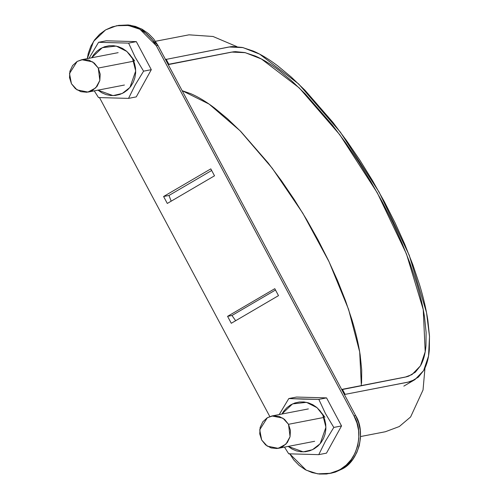 <?xml version="1.0" encoding="UTF-8"?>
<svg xmlns="http://www.w3.org/2000/svg" width="499" height="499" viewBox="0 0 499 499"><rect width="100%" height="100%" fill="white"/><g stroke="black" fill="none" stroke-linecap="round" stroke-linejoin="round"><path stroke-width="0.75" d="M412.055 374.568L405.244 377.107L341.765 389.638L342.376 389.282L345.096 394.366L344.485 394.728L345.096 394.366L342.376 389.282L406.785 376.757L408.687 376.159L415.38 372.154L420.551 365.661C423.489 360.49 425.298 353.803 425.965 345.601L426.109 332.353L424.555 317.239C422.946 306.567 420.233 294.94 416.409 282.365L409.966 263.16L402.069 243.194L392.838 222.772L382.421 202.214L370.988 181.854L358.725 162.013L345.813 143.02L332.465 125.155L305.332 93.955L291.971 81.131L279.022 70.409C270.545 63.984 262.611 59.181 255.214 56.013L244.728 52.551L235.416 51.647L233.289 51.827L168.219 64.614L168.83 64.252L166.117 59.163L168.83 64.252L231.698 52.083L245.265 52.669L261.445 59.001L299.25 87.905L339.763 134.711L377.275 192.801L406.473 253.972L423.239 309.586L425.198 351.776L420.439 365.861L411.931 374.643M414.993 379.577L423.632 370.595L428.541 356.068L429.502 336.476L426.52 312.561L409.23 255.207L379.115 192.115L340.43 132.21L298.645 83.938L259.655 54.129L242.976 47.598L228.979 46.993L165.5 59.524L230.619 46.731L232.815 46.544L242.42 47.474L253.236 51.048C260.858 54.316 269.042 59.269 277.787 65.899L291.142 76.952L304.92 90.182L332.908 122.355L346.668 140.78L359.985 160.366L372.634 180.825L384.423 201.827L395.164 223.028L404.689 244.092L412.829 264.682L419.478 284.486C423.42 297.454 426.215 309.442 427.874 320.452L429.477 336.039L429.327 349.705C428.641 358.163 426.782 365.056 423.751 370.389L418.418 377.088L411.513 381.217L409.548 381.835L345.096 394.366L407.957 382.197L414.993 379.577L403.828 386.114M361.575 383.301L361.719 370.046L360.159 354.932C358.556 344.26 355.843 332.64 352.02 320.059L345.57 300.86L337.68 280.893L328.448 260.466L318.025 239.913L306.598 219.548L294.335 199.712L281.424 180.713L268.075 162.849L240.942 131.655L227.581 118.824L214.632 108.108C206.156 101.677 198.222 96.881 190.824 93.706L182.141 90.681L209.075 104.073L240.031 130.726L272.236 168.232L302.818 213.235L329.053 261.738L348.583 309.392L359.685 351.951L361.351 385.608M77.145 61.439L81.73 59.705L92.677 61.901L98.278 68.045L133.738 61.177L98.278 68.045L99.844 80.42L95.752 87.874L87.999 92.084L77.046 89.889L71.451 83.751L69.498 73.503L77.145 61.439L72.598 65.544L69.916 71.226L69.517 77.619L71.451 83.751L75.424 88.685L80.838 91.673L86.863 92.259L92.583 90.356L97.13 86.252L99.806 80.57L100.212 74.176L98.278 68.045L94.305 63.111L88.891 60.117L82.865 59.531L77.145 61.439M134.693 60.99L131.343 56.612M267.364 417.694L271.949 415.96L282.902 418.162L288.503 424.3L323.963 417.432L288.503 424.3L290.069 436.675L285.971 444.129L278.224 448.339L267.271 446.143L261.669 440.006L259.723 429.758L267.364 417.694L262.817 421.798L260.141 427.481L259.736 433.874L261.669 440.006L265.649 444.94L271.057 447.927L277.082 448.514L282.808 446.611L287.349 442.507L290.031 436.825L290.437 430.431L288.503 424.3L284.524 419.366L279.116 416.378L273.09 415.792L267.364 417.694M324.918 417.245L321.562 412.866M118.088 25.449L128.262 24.95L135.441 26.41L142.252 29.322L148.434 33.583L153.742 39.016L157.977 45.428L355.606 415.561L358.606 422.69L360.247 430.275L360.478 438.016L359.28 445.619L356.704 452.793L352.849 459.255L347.865 464.769L341.94 469.11L335.303 472.123L330.781 473.295M116.616 25.736L129.996 25.162L141.573 28.954L157.977 45.428L156.337 45.746L139.932 29.273L128.355 25.48L116.616 25.736L105.613 29.89L93.606 41.311L87.294 58.633L88.273 53.381L90.849 46.207L94.704 39.745L99.688 34.231L105.613 29.89L112.25 26.877L119.342 25.318L126.621 25.268L133.807 26.728L140.618 29.641L146.793 33.901L152.101 39.334L156.337 45.746L353.972 415.879L356.966 423.009L358.613 430.593L358.837 438.334L357.64 445.938L355.07 453.104L351.215 459.573L346.225 465.08L340.306 469.428L333.669 472.434L326.571 474L319.291 474.05L312.112 472.59L305.301 469.678L299.119 465.417L293.811 459.984L289.576 453.572M269.809 416.546L99.513 97.611L269.809 416.546M334.486 438.665L332.964 441.415L334.505 438.64M278.498 295.639L274.793 288.696L227.569 316.341L231.28 323.283L278.498 295.639L231.28 323.283L227.569 316.341L231.985 315.487L275.498 290.013L231.985 315.487L227.569 316.341L274.793 288.696L278.498 295.639M214.514 175.804L210.809 168.868L163.591 196.506L167.296 203.449L214.514 175.804L167.296 203.449L163.591 196.506L168.999 195.465L211.67 170.477L168.999 195.465L163.591 196.506L210.809 168.868L214.514 175.804M329.296 473.582L341.94 469.11C358.7 461.338 366.216 431.885 355.606 415.561L353.972 415.879L355.606 415.561L157.977 45.428L156.337 45.746L353.972 415.879C364.576 432.203 357.059 461.65 340.306 469.428L341.94 469.11L330.937 473.264L317.651 473.85L306.149 470.133L289.738 453.865M235.64 320.726L231.985 315.487L235.64 320.726M171.169 201.178L168.999 195.465L171.169 201.178M333.8 427.425L325.46 413.571L318.824 399.381L326.552 397.884L341.528 425.934L333.8 427.425L341.528 425.934L326.477 453.148L318.755 454.645L325.442 441.178L333.8 427.425L325.46 413.571L318.824 399.381L288.802 398.551L279.209 414.557L288.802 398.551L296.525 397.054L288.802 398.551L302.93 399.131L318.824 399.381L326.552 397.884L341.528 425.934L326.477 453.148L318.755 454.645L325.442 441.178L333.8 427.425M288.728 453.816L318.755 454.645L288.728 453.816L284.424 447.029L288.728 453.816M296.525 397.054L326.552 397.884L296.525 397.054M288.048 446.306L291.965 449L296.275 450.846L300.828 451.77L305.438 451.738L309.929 450.747L314.133 448.838L317.888 446.087L321.044 442.601L323.483 438.502L325.111 433.962L325.872 429.146L325.728 424.244L324.687 419.447L322.791 414.925L320.109 410.87L316.746 407.427L312.836 404.726L308.519 402.886L303.972 401.957L299.363 401.994L294.865 402.98L290.661 404.889L286.913 407.639L283.756 411.126L281.91 414.033L292.526 403.909L306.48 402.35L317.083 407.72L322.791 414.925L325.922 427.256L320.165 443.717L312.493 449.711L303.273 451.869L288.185 446.412M143.581 71.17L135.241 57.316L128.605 43.126L136.327 41.629L151.303 69.679L143.581 71.17L151.303 69.679L136.258 96.893L128.53 98.39L135.217 84.917L143.581 71.17L135.235 57.31L128.605 43.126L98.577 42.296L88.99 58.302L98.577 42.296L106.306 40.799L98.577 42.296L128.605 43.126L136.327 41.629L151.303 69.679L136.258 96.893L128.53 98.39L135.217 84.917L143.581 71.17M98.509 97.561L128.53 98.39L98.509 97.561L94.199 90.774L98.509 97.561M106.306 40.799L136.327 41.629L106.306 40.799M97.829 90.045L101.74 92.745L106.056 94.592L110.603 95.515L115.213 95.484L119.704 94.492L123.908 92.583L127.663 89.832L130.819 86.346L133.258 82.248L134.892 77.707L135.647 72.891L135.503 67.989L134.462 63.186L132.566 58.67L129.883 54.616L126.521 51.172L122.611 48.472L118.294 46.625L113.747 45.702L109.138 45.74L104.647 46.725L100.442 48.634L96.687 51.385L93.531 54.871L91.691 57.778L102.307 47.655L116.255 46.095L126.865 51.459L132.566 58.67L135.703 71.001L129.94 87.462L122.267 93.456L113.055 95.615L97.96 90.157M155.445 41.292L188.99 34.83L213.029 36.489L236.863 46.625M424.98 368.006L423.033 389.993L410.608 416.964L399.287 426.539L385.34 431.747L360.546 436.544M81.73 59.705L118.144 52.657M124.413 85.036L87.999 92.084M271.949 415.96L308.37 408.912M314.638 441.291L278.224 448.339"/></g></svg>
